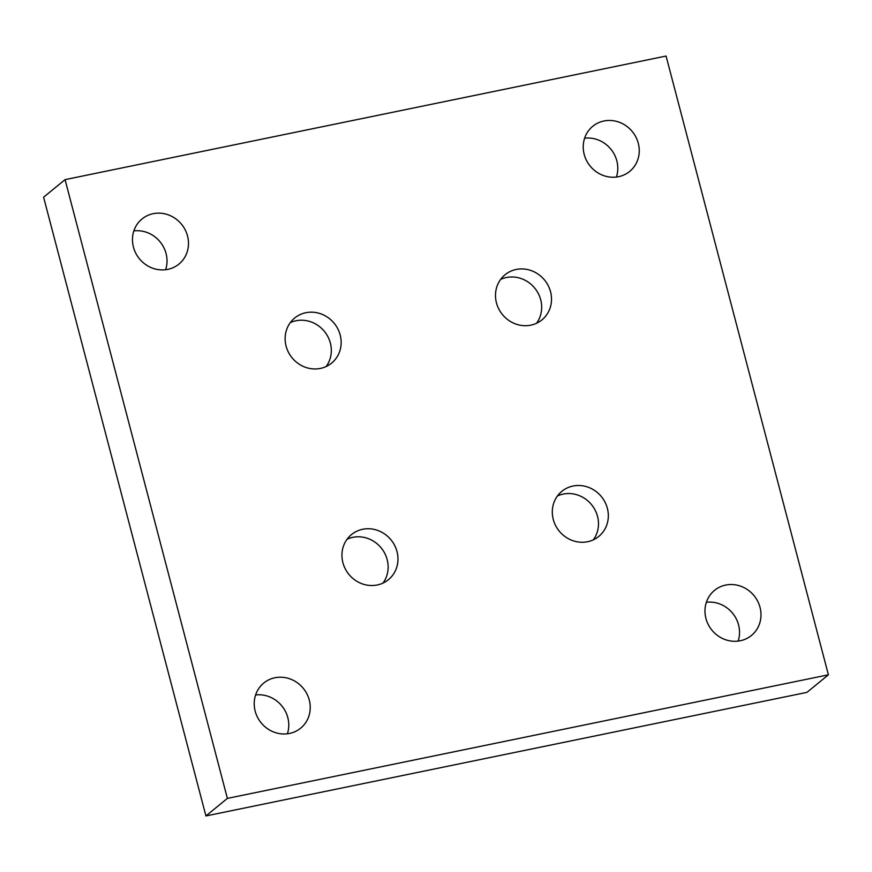 <?xml version="1.0" encoding="UTF-8"?>
<svg xmlns="http://www.w3.org/2000/svg" width="872" height="872" viewBox="0 0 872 872"><rect width="100%" height="100%" fill="white"/><g stroke="black" fill="none" stroke-linecap="round" stroke-linejoin="round"><path stroke-width="1.31" d="M593.342 539.833A29.147 27.228 50.7 0 0 593.451 507.264A29.147 27.228 50.7 0 0 563.17 494.075A29.147 27.228 50.7 0 0 557.448 495.961M573.013 486.031A29.147 27.228 50.7 0 0 561.851 491.318A29.147 27.228 50.7 0 0 555.617 525.576A29.147 27.228 50.7 0 0 587.619 541.719A29.147 27.228 50.7 0 0 598.77 536.433A29.147 27.228 50.7 0 0 605.015 502.174A29.147 27.228 50.7 0 0 573.013 486.031M382.993 583.085A29.147 27.228 50.7 0 0 383.102 550.515A29.147 27.228 50.7 0 0 352.822 537.337A29.147 27.228 50.7 0 0 347.089 539.223M362.654 529.282A29.147 27.228 50.7 0 0 351.503 534.569A29.147 27.228 50.7 0 0 345.258 568.838A29.147 27.228 50.7 0 0 377.26 584.97A29.147 27.228 50.7 0 0 388.422 579.684A29.147 27.228 50.7 0 0 394.656 545.425A29.147 27.228 50.7 0 0 362.654 529.282M536.531 323.272A29.147 27.228 50.7 0 0 536.64 290.692A29.147 27.228 50.7 0 0 506.36 277.514A29.147 27.228 50.7 0 0 500.637 279.4M516.191 269.47A29.147 27.228 50.7 0 0 505.041 274.756A29.147 27.228 50.7 0 0 498.806 309.015A29.147 27.228 50.7 0 0 530.808 325.158A29.147 27.228 50.7 0 0 541.959 319.871A29.147 27.228 50.7 0 0 548.194 285.602A29.147 27.228 50.7 0 0 516.191 269.47M326.172 366.523A29.147 27.228 50.7 0 0 326.281 333.954A29.147 27.228 50.7 0 0 296 320.765A29.147 27.228 50.7 0 0 290.278 322.651M305.843 312.721A29.147 27.228 50.7 0 0 294.692 318.008A29.147 27.228 50.7 0 0 288.447 352.266A29.147 27.228 50.7 0 0 320.449 368.409A29.147 27.228 50.7 0 0 331.6 363.123A29.147 27.228 50.7 0 0 337.846 328.864A29.147 27.228 50.7 0 0 305.843 312.721M725.678 585.068A29.147 27.228 50.7 0 0 714.528 590.355A29.147 27.228 50.7 0 0 708.282 624.614A29.147 27.228 50.7 0 0 740.284 640.757A29.147 27.228 50.7 0 0 751.446 635.47A29.147 27.228 50.7 0 0 757.681 601.211A29.147 27.228 50.7 0 0 725.678 585.068M274.92 677.751A29.147 27.228 50.7 0 0 263.769 683.038A29.147 27.228 50.7 0 0 257.523 717.307A29.147 27.228 50.7 0 0 289.526 733.439A29.147 27.228 50.7 0 0 300.677 728.153A29.147 27.228 50.7 0 0 306.922 693.894A29.147 27.228 50.7 0 0 274.92 677.751M603.936 121.001A29.147 27.228 50.7 0 0 592.775 126.287A29.147 27.228 50.7 0 0 586.54 160.546A29.147 27.228 50.7 0 0 618.542 176.689A29.147 27.228 50.7 0 0 629.693 171.403A29.147 27.228 50.7 0 0 635.939 137.133A29.147 27.228 50.7 0 0 603.936 121.001M153.178 213.684A29.147 27.228 50.7 0 0 142.016 218.97A29.147 27.228 50.7 0 0 135.781 253.229A29.147 27.228 50.7 0 0 167.784 269.372A29.147 27.228 50.7 0 0 178.934 264.085A29.147 27.228 50.7 0 0 185.18 229.827A29.147 27.228 50.7 0 0 153.178 213.684M666.077 56.048L828.4 674.808L227.385 798.392L65.062 179.632L666.077 56.048M65.062 179.632L43.6 197.192L205.923 815.952L227.385 798.392M828.4 674.808L806.938 692.368L205.923 815.952M287.378 733.788A29.147 27.228 50.7 0 0 255.605 694.962M616.395 177.038A29.147 27.228 50.7 0 0 584.622 138.212M738.137 641.105A29.147 27.228 50.7 0 0 706.364 602.279M165.636 269.721A29.147 27.228 50.7 0 0 133.863 230.895"/></g></svg>
